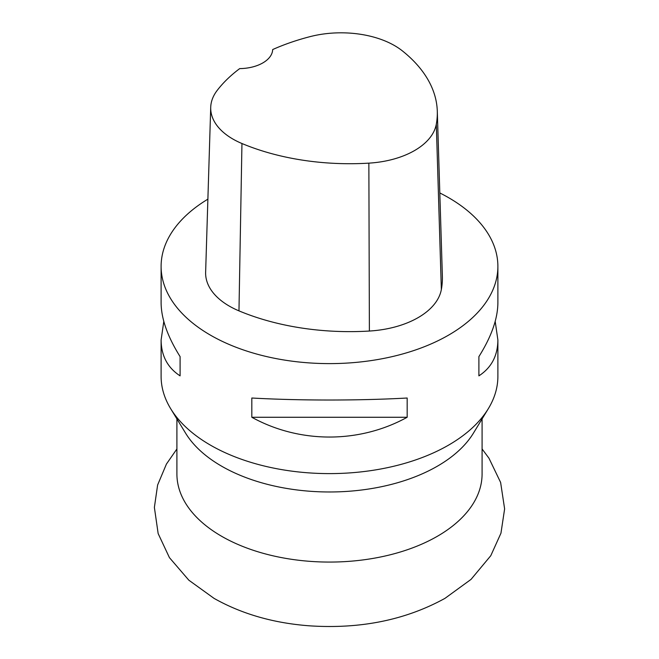 <?xml version="1.0" encoding="UTF-8"?>
<svg xmlns="http://www.w3.org/2000/svg" width="659" height="659" viewBox="0 0 659 659"><rect width="100%" height="100%" fill="white"/><g stroke="black" fill="none" stroke-linecap="round" stroke-linejoin="round"><path stroke-width="0.99" d="M161.109 266.401L161.109 302.819C161.233 318.701 167.567 336.634 180.096 356.618L180.096 375.861C167.567 367.697 161.233 355.736 161.109 339.97L161.109 376.388A168.383 97.219 0 0 0 170.64 408.629L185.55 433.103A152.591 88.1 0 0 0 437.395 466.177A152.591 88.1 0 0 0 473.45 433.103L488.352 408.629A168.383 97.219 0 0 0 497.883 376.388L497.883 339.97C497.759 355.736 491.433 367.697 478.895 375.861L478.895 356.618C491.433 336.634 497.759 318.701 497.883 302.819L497.883 266.401A168.383 97.219 180 0 1 329.5 363.611A168.383 97.219 180 0 1 161.109 266.401A168.383 97.219 180 0 1 207.89 199.158M170.64 408.629A168.383 97.219 0 0 0 448.565 445.13A168.383 97.219 0 0 0 488.352 408.629M439.808 192.947A168.383 97.219 180 0 1 448.565 197.659A168.383 97.219 180 0 1 497.883 266.401M251.82 417.271L251.82 398.02C299.623 400.688 359.377 400.688 407.171 398.02L407.171 417.271C359.377 443.631 299.623 443.631 251.82 417.271L407.171 417.271M495.197 321.394L497.883 339.97M161.109 339.97L163.803 321.394M437.296 111.198L442.37 276.129A188.589 108.883 180 0 1 441.349 289.556A80.826 46.665 180 0 1 369.386 331.04A188.589 108.883 180 0 1 238.97 310.867A80.826 46.665 180 0 1 205.633 272.274L210.715 107.343A75.752 43.733 180 0 1 217.215 90.374A183.515 105.951 180 0 1 239.695 68.61A33.675 19.441 180 0 0 272.678 49.557A183.515 105.951 180 0 1 310.183 36.607A75.752 43.733 180 0 1 402.352 50.867A183.515 105.951 180 0 1 437.296 111.198A183.515 105.951 180 0 1 436.299 124.263A75.752 43.733 180 0 1 368.859 163.144A183.515 105.951 180 0 1 241.952 143.514A75.752 43.733 180 0 1 210.715 107.343M478.895 356.618L478.895 375.861M180.096 375.861L180.096 356.618M176.909 418.918L176.909 473.969A152.591 88.1 0 0 0 329.5 562.069A152.591 88.1 0 0 0 482.083 473.969L482.083 418.918M436.299 124.263L441.349 289.556M368.859 163.144L369.386 331.04M241.952 143.514L238.97 310.867M482.083 448.968L488.953 458.186L500.618 482.437L504.621 508.888L500.955 533.189L490.782 555.702L471.028 579.393L444.957 598.364C405.656 619.971 360.638 629.131 309.903 625.852C273.823 623.216 241.869 614.048 214.035 598.364L188.836 580.192L169.429 557.629L158.152 533.568L154.379 507.414L157.616 485.008L166.43 464.06L176.909 448.968"/></g></svg>
